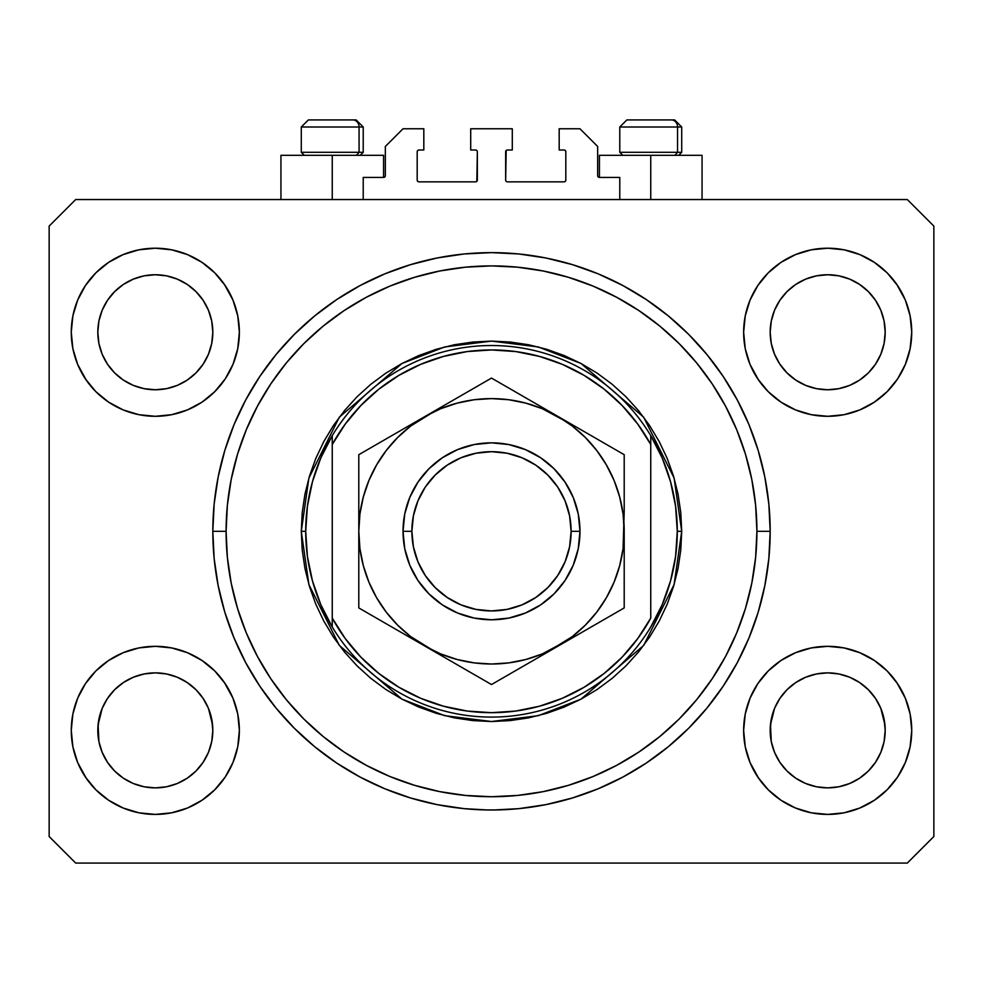 <?xml version="1.0" encoding="UTF-8"?>
<svg xmlns="http://www.w3.org/2000/svg" width="983" height="983" viewBox="0 0 983 983"><rect width="100%" height="100%" fill="white"/><g stroke="black" fill="none" stroke-linecap="round" stroke-linejoin="round"><path stroke-width="1.47" d="M363.219 199.549L363.219 177.431L383.567 177.431L363.219 177.431L363.219 199.549M385.336 175.662L385.336 146.467L385.336 175.662A1.769 1.769 0 0 1 383.567 177.431L384.242 177.296L383.567 177.431L383.567 155.314L332.254 155.314L332.254 199.549L332.254 155.314L280.941 155.314L280.941 199.549M385.336 146.467L403.03 128.773L423.82 128.773L423.82 150.006L418.955 150.006L423.82 150.006L423.82 128.773L403.03 128.773L385.336 146.467M417.185 151.775L417.185 180.086L417.185 151.775A1.769 1.769 0 0 1 418.955 150.006L418.279 150.141L418.955 150.006M418.955 181.855L475.575 181.855L418.955 181.855A1.769 1.769 0 0 1 417.185 180.086L417.32 180.761L417.185 180.086M476.829 181.339L477.345 151.775L477.345 180.086A1.769 1.769 0 0 1 475.575 181.855L476.251 181.72L475.575 181.855M475.575 150.006L470.71 150.006L475.575 150.006A1.769 1.769 0 0 1 477.345 151.775L477.21 151.099L477.345 151.775M470.71 150.006L470.71 128.773L470.71 150.006M512.29 128.773L470.71 128.773L512.29 128.773L512.29 150.006L507.425 150.006L512.29 150.006L512.29 128.773M506.171 150.522L505.655 180.086L505.655 151.775A1.769 1.769 0 0 1 507.425 150.006L506.749 150.141L507.425 150.006M507.425 181.855L564.045 181.855L507.425 181.855A1.769 1.769 0 0 1 505.655 180.086L505.79 180.761L505.655 180.086M565.815 180.086L565.815 151.775L565.815 180.086A1.769 1.769 0 0 1 564.045 181.855L564.721 181.72L564.045 181.855M564.045 150.006L559.18 150.006L564.045 150.006A1.769 1.769 0 0 1 565.815 151.775L565.68 151.099L565.815 151.775M559.18 150.006L559.18 128.773L579.97 128.773L597.664 146.467L597.664 175.662L597.664 146.467L579.97 128.773L559.18 128.773L559.18 150.006M599.433 155.314L650.746 155.314L650.746 199.549L650.746 155.314L702.059 155.314L599.433 155.314L599.433 177.431L619.781 177.431L599.433 177.431A1.769 1.769 0 0 1 597.664 175.662L597.799 176.338L597.664 175.662M619.781 177.431L619.781 199.549L619.781 177.431M564.721 150.141L565.68 151.099L564.721 150.141M565.68 180.761L564.721 181.72L565.68 180.761M418.279 181.72L417.32 180.761L418.279 181.72M417.32 151.099L418.279 150.141L417.32 151.099M599.433 177.431L597.799 176.338M385.201 176.338L384.242 177.296M487.347 809.955L495.641 809.955M485.971 809.943L487.593 809.967L485.971 809.943M212.832 533.425L212.869 536.841M166.52 786.769A57.505 57.505 0 0 0 166.545 786.769L155.314 787.875L144.071 786.769L133.307 783.5L123.342 778.167L133.283 783.488A57.505 57.505 0 0 0 133.332 783.512L144.096 786.769A57.505 57.505 0 0 0 144.108 786.769M838.892 786.769A57.505 57.505 0 0 0 838.917 786.769L827.686 787.875L816.443 786.769L805.679 783.5L795.714 778.167L805.655 783.488A57.505 57.505 0 0 0 805.704 783.512L816.468 786.769A57.505 57.505 0 0 0 816.48 786.769M880.842 354.187L884.086 343.472L885.192 332.254A57.505 57.505 0 0 1 827.686 389.76A57.505 57.505 0 0 1 770.18 332.254L771.286 321.036L774.555 310.247L771.286 321.036L774.555 310.247L779.875 300.307L774.555 310.247L779.875 300.307L787.039 291.57A57.505 57.505 0 0 0 787.002 291.607L779.875 300.307L787.027 291.595L795.739 284.443L787.027 291.595L795.739 284.443L805.679 279.123L795.739 284.443L805.679 279.123L816.492 275.842A57.505 57.505 0 0 0 816.443 275.854L805.679 279.123L816.468 275.854L827.686 274.748L838.929 275.854L827.686 274.748L838.904 275.854L849.693 279.123L838.904 275.854A57.505 57.505 0 0 0 838.88 275.842M885.192 730.467L885.192 730.369A57.505 57.505 0 0 0 884.909 724.729L884.086 719.151L885.192 730.369L884.086 741.587L880.817 752.376L875.497 762.317L868.345 771.028L859.634 778.18L849.693 783.5L838.904 786.769L827.686 787.875L816.468 786.769L805.679 783.5L795.739 778.18L787.027 771.028A57.505 57.505 0 0 0 787.039 771.053L779.875 762.317L774.555 752.376L779.875 762.317L774.555 752.376L771.286 741.587L774.555 752.364A57.505 57.505 0 0 0 774.567 752.388L771.286 741.587L770.18 730.369A57.505 57.505 0 0 1 827.686 672.864A57.505 57.505 0 0 1 885.192 730.369L884.086 741.587L880.817 752.376L875.497 762.317L868.345 771.028L859.634 778.18L849.693 783.5L838.904 786.769L849.693 783.5L859.609 778.204A57.505 57.505 0 0 0 859.609 778.192L868.345 771.028A57.505 57.505 0 0 0 868.37 771.016L875.497 762.317L880.817 752.376L884.086 741.587A57.505 57.505 0 0 0 884.086 741.587L885.192 730.369A57.505 57.505 0 0 1 827.686 787.875A57.505 57.505 0 0 1 770.18 730.369L771.286 719.151L774.555 708.362L779.875 698.421L787.027 689.71L795.739 682.558L805.679 677.238L795.739 682.558L805.679 677.238L816.468 673.969L805.679 677.238L816.468 673.969L827.686 672.864L838.904 673.969L827.686 672.864L838.904 673.969L849.693 677.238L838.941 673.969L849.693 677.238L859.634 682.558L868.345 689.71L875.497 698.421L880.817 708.362L875.497 698.421A57.505 57.505 0 0 0 795.763 682.546L787.027 689.71L779.875 698.421L774.555 708.362L770.463 724.729L771.286 741.587A57.505 57.505 0 0 0 771.286 741.6L771.286 741.563M208.47 354.187L211.714 343.472L212.819 332.254A57.505 57.505 0 0 1 155.314 389.76A57.505 57.505 0 0 1 97.808 332.254L98.914 321.036L102.183 310.247L98.914 321.036L102.183 310.247L107.503 300.307L102.183 310.247L107.503 300.307L114.667 291.57A57.505 57.505 0 0 0 114.63 291.607L107.503 300.307L114.655 291.595L123.367 284.443L114.655 291.595L123.367 284.443L133.307 279.123L123.367 284.443L133.307 279.123L144.12 275.842A57.505 57.505 0 0 0 144.071 275.854L133.307 279.123L144.096 275.854L155.314 274.748L166.557 275.854L155.314 274.748L166.532 275.854L177.321 279.123L166.532 275.854A57.505 57.505 0 0 0 166.508 275.842M212.819 730.467L212.819 730.369A57.505 57.505 0 0 0 212.537 724.729L211.714 719.151L212.819 730.369L211.714 741.587L208.445 752.376L203.125 762.317L195.973 771.028L187.262 778.18L177.321 783.5L166.532 786.769L155.314 787.875L144.096 786.769L133.307 783.5L123.367 778.18L114.655 771.028A57.505 57.505 0 0 0 114.667 771.053L107.503 762.317L102.183 752.376L107.503 762.317L102.183 752.376L98.914 741.587L102.183 752.364A57.505 57.505 0 0 0 102.195 752.388L98.914 741.587L97.808 730.369A57.505 57.505 0 0 1 155.314 672.864A57.505 57.505 0 0 1 212.819 730.369L211.714 741.587L208.445 752.376L203.125 762.317L195.973 771.028L187.262 778.18L177.321 783.5L166.532 786.769L177.321 783.5L187.237 778.204A57.505 57.505 0 0 0 187.237 778.192L195.973 771.028A57.505 57.505 0 0 0 195.998 771.016L203.125 762.317L208.445 752.376L211.714 741.587A57.505 57.505 0 0 0 211.714 741.587L212.819 730.369A57.505 57.505 0 0 1 155.314 787.875A57.505 57.505 0 0 1 97.808 730.369L98.914 719.151L102.183 708.362L107.503 698.421L114.655 689.71L123.367 682.558L133.307 677.238L123.367 682.558L133.307 677.238L144.096 673.969L133.307 677.238L144.096 673.969L155.314 672.864L166.532 673.969L155.314 672.864L166.532 673.969L177.321 677.238L166.569 673.969L177.321 677.238L187.262 682.558L195.973 689.71L203.125 698.421L208.445 708.362L203.125 698.421A57.505 57.505 0 0 0 123.391 682.546L114.655 689.71L107.503 698.421L102.183 708.362L98.091 724.729L98.914 741.587A57.505 57.505 0 0 0 98.914 741.6L98.914 741.563M107.479 364.177A57.505 57.505 0 0 0 107.491 364.177L102.183 354.261A57.505 57.505 0 0 0 102.183 354.261L107.516 364.226L102.183 354.261L98.914 343.472L102.183 354.261L98.914 343.472L97.808 332.254A57.505 57.505 0 0 1 155.314 274.748A57.505 57.505 0 0 1 212.819 332.254L212.819 332.782M203.112 364.238A57.505 57.505 0 0 0 203.112 364.226L195.973 372.913L187.262 380.065L177.321 385.385L187.262 380.065L195.973 372.913L187.262 380.065L177.321 385.385L166.532 388.654L177.321 385.385L166.532 388.654L155.314 389.76L144.096 388.654L133.307 385.385L144.096 388.654L133.307 385.385L123.367 380.065L114.618 372.876A57.505 57.505 0 0 0 196.01 372.876M166.532 275.854L177.321 279.123A57.505 57.505 0 0 0 177.309 279.123L187.262 284.443L195.973 291.595L203.125 300.307L208.445 310.247L203.125 300.307L208.445 310.247L211.714 321.036A57.505 57.505 0 0 0 211.714 321.023L208.445 310.247L211.714 321.036L212.819 332.254L211.714 321.036L212.819 332.254L211.714 343.472L208.445 354.261L203.125 364.201L208.445 354.261L203.125 364.201L195.973 372.913L203.125 364.201A57.505 57.505 0 0 0 203.149 364.177M195.973 372.913L187.237 380.089M779.851 364.177A57.505 57.505 0 0 0 779.863 364.177L774.555 354.261A57.505 57.505 0 0 0 774.555 354.261L779.888 364.226L774.555 354.261L771.286 343.472L774.555 354.261L771.286 343.472L770.18 332.254A57.505 57.505 0 0 1 827.686 274.748A57.505 57.505 0 0 1 885.192 332.254L885.192 332.782M875.484 364.238A57.505 57.505 0 0 0 875.484 364.226L868.345 372.913L859.634 380.065L849.693 385.385L859.634 380.065L868.345 372.913L859.634 380.065L849.693 385.385L838.904 388.654L849.693 385.385L838.904 388.654L827.686 389.76L816.468 388.654L805.679 385.385L816.468 388.654L805.679 385.385L795.739 380.065L786.99 372.876A57.505 57.505 0 0 0 868.382 372.876M838.904 275.854L849.693 279.123A57.505 57.505 0 0 0 849.681 279.123L859.634 284.443L868.345 291.595L875.497 300.307L880.817 310.247L875.497 300.307L880.817 310.247L884.086 321.036A57.505 57.505 0 0 0 884.086 321.023L880.817 310.247L884.086 321.036L885.192 332.254L884.086 321.036L885.192 332.254L884.086 343.472L880.817 354.261L875.497 364.201L880.817 354.261L875.497 364.201L868.345 372.913L875.497 364.201A57.505 57.505 0 0 0 875.521 364.177M868.345 372.913L859.609 380.089M779.875 762.317L787.027 771.028L795.739 778.18A57.505 57.505 0 0 0 795.763 778.204M107.503 762.317L114.655 771.028L123.367 778.18A57.505 57.505 0 0 0 123.391 778.204M239.361 730.369A84.047 84.047 0 0 1 155.314 814.415A84.047 84.047 0 0 1 71.267 730.369L72.877 713.977L77.669 698.2L85.435 683.677L95.879 670.934L108.622 660.49L123.145 652.724L138.922 647.932L155.314 646.322L171.706 647.932L187.483 652.724L202.007 660.49L214.749 670.934L225.193 683.677L232.959 698.2L237.751 713.977L239.361 730.369L237.751 746.761L232.959 762.538L225.193 777.062L214.749 789.804L202.007 800.248L187.483 808.014L171.706 812.806L155.314 814.415L138.922 812.806L123.145 808.014L108.622 800.248L95.879 789.804L85.435 777.062L77.669 762.538L72.877 746.761L71.267 730.369A84.047 84.047 0 0 1 155.314 646.322A84.047 84.047 0 0 1 239.361 730.369M911.732 730.369A84.047 84.047 0 0 1 827.686 814.415A84.047 84.047 0 0 1 743.64 730.369L745.249 713.977L750.041 698.2L757.807 683.677L768.251 670.934L780.994 660.49L795.517 652.724L811.294 647.932L827.686 646.322L844.078 647.932L859.855 652.724L874.379 660.49L887.121 670.934L897.565 683.677L905.331 698.2L910.123 713.977L911.732 730.369L910.123 746.761L905.331 762.538L897.565 777.062L887.121 789.804L874.379 800.248L859.855 808.014L844.078 812.806L827.686 814.415L811.294 812.806L795.517 808.014L780.994 800.248L768.251 789.804L757.807 777.062L750.041 762.538L745.249 746.761L743.64 730.369A84.047 84.047 0 0 1 827.686 646.322A84.047 84.047 0 0 1 911.732 730.369M911.732 332.254A84.047 84.047 0 0 1 827.686 416.3A84.047 84.047 0 0 1 743.64 332.254L745.249 315.862L750.041 300.085L757.807 285.562L768.251 272.819L780.994 262.375L795.517 254.609L811.294 249.817L827.686 248.208L844.078 249.817L859.855 254.609L874.379 262.375L887.121 272.819L897.565 285.562L905.331 300.085L910.123 315.862L911.732 332.254L910.123 348.646L905.331 364.423L897.565 378.946L887.121 391.689L874.379 402.133L859.855 409.899L844.078 414.691L827.686 416.3L811.294 414.691L795.517 409.899L780.994 402.133L768.251 391.689L757.807 378.946L750.041 364.423L745.249 348.646L743.64 332.254A84.047 84.047 0 0 1 827.686 248.208A84.047 84.047 0 0 1 911.732 332.254M239.361 332.254A84.047 84.047 0 0 1 155.314 416.3A84.047 84.047 0 0 1 71.267 332.254L72.877 315.862L77.669 300.085L85.435 285.562L95.879 272.819L108.622 262.375L123.145 254.609L138.922 249.817L155.314 248.208L171.706 249.817L187.483 254.609L202.007 262.375L214.749 272.819L225.193 285.562L232.959 300.085L237.751 315.862L239.361 332.254L237.751 348.646L232.959 364.423L225.193 378.946L214.749 391.689L202.007 402.133L187.483 409.899L171.706 414.691L155.314 416.3L138.922 414.691L123.145 409.899L108.622 402.133L95.879 391.689L85.435 378.946L77.669 364.423L72.877 348.646L71.267 332.254A84.047 84.047 0 0 1 155.314 248.208A84.047 84.047 0 0 1 239.361 332.254M487.359 809.955L464.185 808.653L437.128 804.635L410.599 797.987L384.857 788.784L360.134 777.086L336.678 763.029L314.707 746.736L294.445 728.366L276.076 708.104L259.782 686.134L245.725 662.677L234.028 637.955L224.824 612.212L218.177 585.684L214.159 558.627L212.819 531.312A278.68 278.68 0 0 1 491.5 252.631A278.68 278.68 0 0 1 770.18 531.312A278.68 278.68 0 0 1 491.5 809.992A278.68 278.68 0 0 1 212.819 531.312L214.159 503.996L218.177 476.939L224.824 450.411L234.028 424.668L245.725 399.946L259.782 376.489L276.076 354.519L294.445 334.257L314.707 315.887L336.678 299.594L360.134 285.537L384.857 273.839L410.599 264.636L437.128 257.988L464.185 253.97L491.5 252.631L518.815 253.97L545.872 257.988L572.401 264.636L598.143 273.839L622.866 285.537L646.322 299.594L668.293 315.887L688.555 334.257L706.924 354.519L723.218 376.489L737.275 399.946L748.972 424.668L758.176 450.411L764.823 476.939L768.841 503.996L770.18 531.312L768.841 558.627L764.823 585.684L758.176 612.212L748.972 637.955L737.275 662.677L723.218 686.134L706.924 708.104L688.555 728.366L668.293 746.736L646.322 763.029L622.866 777.086L598.143 788.784L572.401 797.987L545.872 804.635L518.815 808.653L493.613 809.98M211.714 719.151L208.445 708.362L211.714 719.151A57.505 57.505 0 0 0 203.137 698.446L208.445 708.362L212.537 724.729M884.086 719.151L880.817 708.362L884.086 719.151A57.505 57.505 0 0 0 875.509 698.446L880.817 708.362L884.909 724.729M770.18 332.254L771.286 321.011A57.505 57.505 0 0 0 771.286 321.036L770.18 331.726M97.808 332.254L98.914 321.011A57.505 57.505 0 0 0 98.914 321.036L97.808 331.726M907.309 863.074L75.691 863.074L49.15 836.533L49.15 226.09L75.691 199.549L907.309 199.549L933.85 226.09L933.85 836.533L907.309 863.074L933.85 836.533L933.85 226.09L907.309 199.549L75.691 199.549L49.15 226.09L49.15 836.533L75.691 863.074L907.309 863.074M77.669 698.2L85.435 683.677M224.271 682.325L232.959 698.2M232.959 762.538L225.193 777.062M86.357 778.413L77.669 762.538M750.041 698.2L757.807 683.677M896.643 682.325L905.331 698.2M905.331 762.538L897.565 777.062M758.729 778.413L750.041 762.538M750.041 300.085L757.807 285.562M896.643 284.21L905.331 300.085M905.331 364.423L897.565 378.946M758.729 380.298L750.041 364.423M77.669 300.085L85.435 285.562M224.271 284.21L232.959 300.085M232.959 364.423L225.193 378.946M86.357 380.298L77.669 364.423M212.832 529.198L212.819 531.312L212.832 529.198M212.869 525.782L212.844 527.38M748.972 424.668L737.275 399.946M585.389 268.924L598.143 273.839L572.401 264.636M397.611 268.924L384.857 273.839L410.599 264.636M234.028 637.955L245.725 662.677M397.611 793.699L384.857 788.784L410.599 797.987M585.389 793.699L598.143 788.784L572.401 797.987M383.567 155.314L280.941 155.314M123.145 254.609L108.622 262.375M95.879 272.819L93.963 274.81M187.483 409.899L202.007 402.133M214.749 391.689L216.665 389.698M123.367 380.065L133.307 385.385L123.367 380.065L114.655 372.913L107.503 364.201L114.655 372.913M795.517 254.609L780.994 262.375M768.251 272.819L766.335 274.81M859.855 409.899L874.379 402.133M887.121 391.689L889.037 389.698M795.739 380.065L805.679 385.385L795.739 380.065L787.027 372.913L779.875 364.201L787.027 372.913M795.517 652.724L780.994 660.49M768.251 670.934L766.335 672.925M859.855 808.014L874.379 800.248M887.121 789.804L889.037 787.813M123.145 652.724L108.622 660.49M95.879 670.934L93.963 672.925M187.483 808.014L202.007 800.248M214.749 789.804L216.665 787.813M114.655 689.71L123.367 682.558A57.505 57.505 0 0 0 98.914 719.151L102.183 708.362L107.503 698.421L114.655 689.71L123.391 682.534M98.914 741.587L98.091 724.729A57.505 57.505 0 0 0 97.808 730.369L97.808 729.841M187.262 682.558L177.321 677.238L187.262 682.558L196.01 689.747M787.027 689.71L795.739 682.558A57.505 57.505 0 0 0 771.286 719.151L774.555 708.362L779.875 698.421L787.027 689.71L795.763 682.534M771.286 741.587L770.463 724.729A57.505 57.505 0 0 0 770.18 730.369L770.18 729.841M859.634 682.558L849.693 677.238L859.634 682.558L868.382 689.747M849.767 279.16L859.634 284.443L868.345 291.595A57.505 57.505 0 0 0 868.321 291.57M868.345 291.595L875.497 300.307L868.345 291.595M177.395 279.16L187.262 284.443L195.973 291.595A57.505 57.505 0 0 0 195.949 291.57M195.973 291.595L203.125 300.307L195.973 291.595M166.532 388.654L155.314 389.76L144.096 388.654M212.819 332.254L211.714 343.472L208.445 354.261M195.973 689.71L203.125 698.421M144.096 673.969L155.314 672.864M98.091 724.729L98.914 719.151M144.096 275.854L155.314 274.748M838.904 388.654L827.686 389.76L816.468 388.654M885.192 332.254L884.086 343.472L880.817 354.261M868.345 689.71L875.497 698.421M816.468 673.969L827.686 672.864M770.463 724.729L771.286 719.151M816.468 275.854L827.686 274.748M677.557 152.304L674.952 155.314L677.557 152.304L681.71 152.304L677.557 152.304L677.557 127.004L677.557 152.304L619.781 152.304L677.557 152.304M674.424 119.926L671.438 119.926A7.078 6.131 90 0 1 677.557 127.004L619.781 127.004L626.859 119.926L619.781 127.004L619.781 152.304L622.792 155.314M678.7 155.314L681.71 152.304L681.71 127.004L674.633 119.926L681.71 127.004L677.557 127.004A7.078 6.131 -90 0 0 671.438 119.926L626.908 119.926M628.125 119.926L632.782 119.926M671.438 119.926L627.093 119.926M620.089 127.004L677.557 127.004M359.065 152.304L356.46 155.314L359.065 152.304L363.219 152.304L359.065 152.304L359.065 127.004L359.065 152.304L301.289 152.304L359.065 152.304M355.932 119.926L352.946 119.926A7.078 6.131 90 0 1 359.065 127.004L301.289 127.004L308.367 119.926L301.289 127.004L301.289 152.304L304.3 155.314M360.208 155.314L363.219 152.304L363.219 127.004L356.141 119.926L363.219 127.004L359.065 127.004A7.078 6.131 -90 0 0 352.946 119.926L308.416 119.926M309.633 119.926L314.29 119.926M352.946 119.926L308.601 119.926M301.597 127.004L359.065 127.004M301.289 531.312L305.713 531.312A185.787 185.787 0 0 1 650.746 435.616A185.787 185.787 0 0 1 677.287 531.312L681.71 531.312L674.105 584.566L643.668 645.438L581.014 699.146L538.315 715.673L491.5 721.522L444.685 715.673L401.986 699.146L339.332 645.438L308.895 584.566L301.289 531.312L302.211 549.952L304.939 568.42L309.485 586.532L315.764 604.103L323.751 620.973L333.348 636.984L344.468 651.975L357.001 665.81L370.837 678.344L385.827 689.464L401.838 699.06L418.709 707.047L436.28 713.326L454.392 717.873L472.86 720.6L491.5 721.522L510.14 720.6L528.608 717.873L546.72 713.326L564.291 707.047L581.162 699.06L597.173 689.464L612.163 678.344L625.999 665.81L638.532 651.975L649.652 636.984L659.249 620.973L667.236 604.103L673.515 586.532L678.061 568.42L680.789 549.952L681.71 531.312L680.789 512.671L678.061 494.203L673.515 476.091L667.236 458.52L659.249 441.65L649.652 425.639L638.532 410.648L625.999 396.813L612.163 384.279L597.173 373.159L581.162 363.563L564.291 355.576L546.72 349.297L528.608 344.75L510.14 342.023L491.5 341.101L472.86 342.023L454.392 344.75L436.28 349.297L418.709 355.576L401.838 363.563L385.827 373.159L370.837 384.279L357.001 396.813L344.468 410.648L333.348 425.639L323.751 441.65L315.764 458.52L309.485 476.091L304.939 494.203L302.211 512.671L301.289 531.312L308.895 478.057L339.332 417.185L401.986 363.477L444.685 346.95L491.5 341.101L538.315 346.95L581.014 363.477L643.668 417.185L674.105 478.057L681.71 531.312L677.287 531.312A185.787 185.787 0 0 0 677.287 531.287A185.787 185.787 0 0 1 332.254 627.007A185.787 185.787 0 0 1 305.713 531.312A185.787 185.787 0 0 0 305.713 531.336L301.289 531.312M670.529 580.965L675.591 556.366A185.787 185.787 0 0 0 675.591 556.353L677.287 531.312L675.591 506.257A185.787 185.787 0 0 0 675.591 506.233L670.529 481.658L662.198 457.967L650.746 435.616L650.746 444.513L650.746 435.616A185.787 185.787 0 0 0 332.254 435.616L332.254 444.513A181.363 181.363 0 0 1 650.746 444.513L650.746 618.11A181.363 181.363 0 0 1 332.254 618.11L345.279 638.594L360.921 657.172L378.897 673.49L398.901 687.252L420.552 698.225L443.48 706.199L467.269 711.053L491.5 712.675L515.731 711.053L539.52 706.199L562.448 698.225L584.099 687.252L604.103 673.49L622.079 657.172L637.721 638.594L650.746 618.11L650.746 444.513L637.721 424.029L622.079 405.451L604.103 389.133L584.099 375.371L562.448 364.398L539.52 356.424L515.731 351.57L491.5 349.948L467.269 351.57L443.48 356.424L420.552 364.398L398.901 375.371L378.897 389.133L360.921 405.451L345.279 424.029L332.254 444.513L332.254 627.007A185.787 185.787 0 0 0 650.746 627.007L662.198 604.656L670.566 580.842M212.819 531.312L226.09 531.312A265.41 265.41 0 0 1 491.5 265.901A265.41 265.41 0 0 1 756.91 531.312L770.18 531.312L756.91 531.312L755.632 557.324L751.811 583.091L745.483 608.354L736.709 632.88L725.565 656.423L712.183 678.761L696.664 699.687L679.179 718.991L659.876 736.476L638.95 751.995L616.611 765.376L593.068 776.521L568.543 785.294L543.28 791.622L517.513 795.444L491.5 796.721L465.487 795.444L439.72 791.622L414.457 785.294L389.932 776.521L366.389 765.376L344.05 751.995L323.124 736.476L303.821 718.991L286.336 699.687L270.817 678.761L257.435 656.423L246.291 632.88L237.517 608.354L231.189 583.091L227.368 557.324L226.09 531.312L227.368 505.299L231.189 479.532L237.517 454.269L246.291 429.743L257.435 406.2L270.817 383.861L286.336 362.936L303.821 343.632L323.124 326.147L344.05 310.628L366.389 297.247L389.932 286.102L414.457 277.329L439.72 271.001L465.487 267.179L491.5 265.901L517.513 267.179L543.28 271.001L568.543 277.329L593.068 286.102L616.611 297.247L638.95 310.628L659.876 326.147L679.179 343.632L696.664 362.936L712.183 383.861L725.565 406.2L736.709 429.743L745.483 454.269L751.811 479.532L755.632 505.299L756.91 531.312A265.41 265.41 0 0 1 491.5 796.721A265.41 265.41 0 0 1 226.09 531.312L212.819 531.312M312.471 481.658L307.409 506.257A185.787 185.787 0 0 0 307.409 506.27L305.713 531.312L307.409 556.366A185.787 185.787 0 0 0 307.409 556.39L312.471 580.965L320.802 604.656L332.254 627.007L332.254 435.616L320.802 457.967L312.434 481.781M748.972 637.955L737.275 662.677M234.028 424.668L245.725 399.946M403.03 531.312L411.877 531.312A79.623 79.623 0 0 1 491.5 451.689A79.623 79.623 0 0 1 571.123 531.312L579.97 531.312A88.47 88.47 0 0 0 491.5 442.841A88.47 88.47 0 0 0 403.03 531.312A88.47 88.47 0 0 1 491.5 442.841A88.47 88.47 0 0 1 579.97 531.312L578.274 548.575L573.236 565.164L565.065 580.462L554.056 593.867L540.65 604.877L525.352 613.048L508.764 618.086L491.5 619.781L474.236 618.086L457.648 613.048L442.35 604.877L428.944 593.867L417.935 580.462L409.764 565.164L404.726 548.575L403.03 531.312L404.726 514.048L409.764 497.459L417.935 482.161L428.944 468.756L442.35 457.746L457.648 449.575L474.236 444.537L491.5 442.841L508.764 444.537L525.352 449.575L540.65 457.746L554.056 468.756L565.065 482.161L573.236 497.459L578.274 514.048L579.97 531.312A88.47 88.47 0 0 1 491.5 619.781A88.47 88.47 0 0 1 403.03 531.312A88.47 88.47 0 0 0 491.5 619.781A88.47 88.47 0 0 0 579.97 531.312L571.123 531.312L569.587 515.78L565.065 500.839L557.705 487.076L547.801 475.01L535.735 465.106L521.973 457.746L507.031 453.224L491.5 451.689L475.969 453.224L461.027 457.746L447.265 465.106L435.199 475.01L425.295 487.076L417.935 500.839L413.413 515.78L411.877 531.312L413.413 546.843L417.935 561.784L425.295 575.546L435.199 587.613L447.265 597.517L461.027 604.877L475.969 609.399L491.5 610.934L507.031 609.399L521.973 604.877L535.735 597.517L547.801 587.613L557.705 575.546L565.065 561.784L569.587 546.843L571.123 531.312A79.623 79.623 0 0 1 491.5 610.934A79.623 79.623 0 0 1 411.877 531.312L403.03 531.312M624.205 564.807L624.205 562.399M624.205 589.628L624.205 530.992M557.791 646.273L624.205 607.924L624.205 531.312L623.075 513.986L619.683 496.968L614.105 480.527L606.425 464.959L596.779 450.521L585.34 437.472L572.29 426.032L557.852 416.387L491.5 378.074L442.325 406.471M523.792 665.909L540.65 656.165M507.339 675.407L523.779 665.909M499.094 680.162L557.852 646.236L540.687 656.153L572.29 636.591L585.34 625.151L596.779 612.102L606.425 597.664L614.105 582.096L619.683 565.655L623.075 548.588M425.086 646.2L491.5 684.549L624.205 607.924L624.205 589.702M391.099 626.576L407.982 636.32M374.634 617.078L391.074 626.564M366.389 612.311L425.147 646.236L440.716 653.916L457.156 659.495L474.224 662.886M358.795 564.807L358.795 607.924L425.147 646.236A132.705 132.705 0 0 1 358.795 531.312L358.795 531.631M363.329 496.906L359.925 513.986L358.795 531.312L358.795 563.873M358.795 497.816L358.795 499.733M358.795 473.02L358.795 473.966M425.246 416.337L358.795 454.699L358.795 511.283M459.196 396.727L425.147 416.387L442.313 406.471L410.71 426.032L397.66 437.472L386.221 450.521L376.575 464.959L368.895 480.527L363.317 496.968M475.661 387.228L425.147 416.387A132.705 132.705 0 0 1 557.852 416.387L575.018 426.303L542.284 408.707L525.844 403.128L508.776 399.737M483.648 382.608L459.43 396.591M624.205 497.816L624.205 454.699L575.03 426.303M624.205 511.246L624.205 498.75M557.939 416.436L557.852 416.387A132.705 132.705 0 0 1 557.852 646.236A132.705 132.705 0 0 1 425.147 646.236L491.5 684.549L507.302 675.419M592.098 436.157L491.5 378.074L475.698 387.204M616.353 450.165L540.687 406.471M575.288 636.173L585.032 630.545L575.288 636.173M592.135 626.441L606.314 618.258L592.135 626.441M616.611 612.311L608.403 617.054L616.611 612.311M452.327 661.928L442.62 656.325L452.327 661.928M473.622 674.227L459.491 666.069L473.622 674.227M483.906 680.162L475.698 675.419L483.906 680.162M397.968 432.078L407.675 426.475L397.968 432.078M376.661 444.377L390.865 436.182L376.661 444.377M366.647 450.165L374.597 445.569L366.647 450.165M474.224 399.737L457.156 403.128L440.716 408.707L425.147 416.387L358.795 454.699L358.795 474.322M358.795 511.246L358.795 500.236M530.673 400.695L540.417 406.311L530.673 400.695M509.427 388.42L523.57 396.591L509.427 388.42M499.352 382.608L507.302 387.204L499.352 382.608M359.925 548.588L363.317 565.655L368.895 582.096L376.575 597.664L386.221 612.102L397.66 625.151L410.71 636.591L442.313 656.153M508.776 662.886L525.844 659.495L542.284 653.916L575.018 636.32M624.205 511.32L624.205 499.487M624.205 465.77L624.205 454.699L592.135 436.182M358.795 570.705L358.795 563.136M358.795 596.57L358.795 607.924L374.597 617.054M624.205 551.34L624.205 562.878M623.075 548.637L624.205 511.283M508.825 399.737L491.5 398.606L474.175 399.737M358.795 472.921L358.795 531.312L359.925 548.637M474.175 662.886L491.5 664.016L508.825 662.886M624.205 491.856L624.205 472.946L624.205 491.856M358.795 511.357L358.795 531.312A132.705 132.705 0 0 1 425.147 416.387L407.982 426.303M358.795 570.767L358.795 551.34M702.059 155.314L702.059 199.549"/></g></svg>
